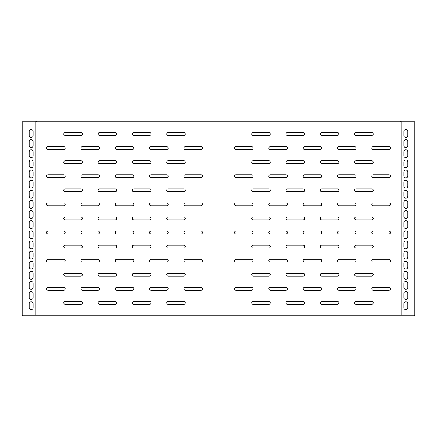 <?xml version="1.0" encoding="UTF-8"?>
<svg xmlns="http://www.w3.org/2000/svg" width="437" height="437" viewBox="0 0 437 437"><rect width="100%" height="100%" fill="white"/><g stroke="black" fill="none" stroke-linecap="round" stroke-linejoin="round"><path stroke-width="0.66" d="M415.15 164.569L415.15 160.63M415.15 178.635L415.15 174.696M415.15 192.701L415.15 188.762M415.15 206.767L415.15 202.828M415.15 220.832L415.15 216.894M415.15 234.904L415.15 230.965M415.15 248.97L415.15 245.031M415.15 263.036L415.15 259.097M185.304 146.706A1.409 1.409 0 0 0 183.895 148.11A1.409 1.409 0 0 0 185.304 149.52L201.058 149.52A1.409 1.409 0 0 0 202.462 148.11A1.409 1.409 0 0 0 201.058 146.706L185.304 146.706M150.978 146.706A1.409 1.409 0 0 0 149.574 148.11A1.409 1.409 0 0 0 150.978 149.52L166.737 149.52A1.409 1.409 0 0 0 168.141 148.11A1.409 1.409 0 0 0 166.737 146.706L150.978 146.706M116.657 146.706A1.409 1.409 0 0 0 115.253 148.11A1.409 1.409 0 0 0 116.657 149.52L132.411 149.52A1.409 1.409 0 0 0 133.82 148.11A1.409 1.409 0 0 0 132.411 146.706L116.657 146.706M82.336 146.706A1.409 1.409 0 0 0 80.927 148.11A1.409 1.409 0 0 0 82.336 149.52L98.09 149.52A1.409 1.409 0 0 0 99.499 148.11A1.409 1.409 0 0 0 98.09 146.706L82.336 146.706M185.304 174.838A1.409 1.409 0 0 0 183.895 176.242A1.409 1.409 0 0 0 185.304 177.651L201.058 177.651A1.409 1.409 0 0 0 202.462 176.242A1.409 1.409 0 0 0 201.058 174.838L185.304 174.838M150.978 174.838A1.409 1.409 0 0 0 149.574 176.242A1.409 1.409 0 0 0 150.978 177.651L166.737 177.651A1.409 1.409 0 0 0 168.141 176.242A1.409 1.409 0 0 0 166.737 174.838L150.978 174.838M116.657 174.838A1.409 1.409 0 0 0 115.253 176.242A1.409 1.409 0 0 0 116.657 177.651L132.411 177.651A1.409 1.409 0 0 0 133.82 176.242A1.409 1.409 0 0 0 132.411 174.838L116.657 174.838M82.336 174.838A1.409 1.409 0 0 0 80.927 176.242A1.409 1.409 0 0 0 82.336 177.651L98.09 177.651A1.409 1.409 0 0 0 99.499 176.242A1.409 1.409 0 0 0 98.09 174.838L82.336 174.838M185.304 202.97A1.409 1.409 0 0 0 183.895 204.379A1.409 1.409 0 0 0 185.304 205.783L201.058 205.783A1.409 1.409 0 0 0 202.462 204.379A1.409 1.409 0 0 0 201.058 202.97L185.304 202.97M150.978 202.97A1.409 1.409 0 0 0 149.574 204.379A1.409 1.409 0 0 0 150.978 205.783L166.737 205.783A1.409 1.409 0 0 0 168.141 204.379A1.409 1.409 0 0 0 166.737 202.97L150.978 202.97M116.657 202.97A1.409 1.409 0 0 0 115.253 204.379A1.409 1.409 0 0 0 116.657 205.783L132.411 205.783A1.409 1.409 0 0 0 133.82 204.379A1.409 1.409 0 0 0 132.411 202.97L116.657 202.97M82.336 202.97A1.409 1.409 0 0 0 80.927 204.379A1.409 1.409 0 0 0 82.336 205.783L98.09 205.783A1.409 1.409 0 0 0 99.499 204.379A1.409 1.409 0 0 0 98.09 202.97L82.336 202.97M185.304 231.102A1.409 1.409 0 0 0 183.895 232.511A1.409 1.409 0 0 0 185.304 233.915L201.058 233.915A1.409 1.409 0 0 0 202.462 232.511A1.409 1.409 0 0 0 201.058 231.102L185.304 231.102M150.978 231.102A1.409 1.409 0 0 0 149.574 232.511A1.409 1.409 0 0 0 150.978 233.915L166.737 233.915A1.409 1.409 0 0 0 168.141 232.511A1.409 1.409 0 0 0 166.737 231.102L150.978 231.102M116.657 231.102A1.409 1.409 0 0 0 115.253 232.511A1.409 1.409 0 0 0 116.657 233.915L132.411 233.915A1.409 1.409 0 0 0 133.82 232.511A1.409 1.409 0 0 0 132.411 231.102L116.657 231.102M82.336 231.102A1.409 1.409 0 0 0 80.927 232.511A1.409 1.409 0 0 0 82.336 233.915L98.09 233.915A1.409 1.409 0 0 0 99.499 232.511A1.409 1.409 0 0 0 98.09 231.102L82.336 231.102M185.304 259.239A1.409 1.409 0 0 0 183.895 260.643A1.409 1.409 0 0 0 185.304 262.053L201.058 262.053A1.409 1.409 0 0 0 202.462 260.643A1.409 1.409 0 0 0 201.058 259.239L185.304 259.239M150.978 259.239A1.409 1.409 0 0 0 149.574 260.643A1.409 1.409 0 0 0 150.978 262.053L166.737 262.053A1.409 1.409 0 0 0 168.141 260.643A1.409 1.409 0 0 0 166.737 259.239L150.978 259.239M116.657 259.239A1.409 1.409 0 0 0 115.253 260.643A1.409 1.409 0 0 0 116.657 262.053L132.411 262.053A1.409 1.409 0 0 0 133.82 260.643A1.409 1.409 0 0 0 132.411 259.239L116.657 259.239M82.336 259.239A1.409 1.409 0 0 0 80.927 260.643A1.409 1.409 0 0 0 82.336 262.053L98.09 262.053A1.409 1.409 0 0 0 99.499 260.643A1.409 1.409 0 0 0 98.09 259.239L82.336 259.239M48.015 146.706A1.409 1.409 0 0 0 46.606 148.11A1.409 1.409 0 0 0 48.015 149.52L63.769 149.52A1.409 1.409 0 0 0 65.173 148.11A1.409 1.409 0 0 0 63.769 146.706L48.015 146.706M48.015 174.838A1.409 1.409 0 0 0 46.606 176.242A1.409 1.409 0 0 0 48.015 177.651L63.769 177.651A1.409 1.409 0 0 0 65.173 176.242A1.409 1.409 0 0 0 63.769 174.838L48.015 174.838M48.015 202.97A1.409 1.409 0 0 0 46.606 204.379A1.409 1.409 0 0 0 48.015 205.783L63.769 205.783A1.409 1.409 0 0 0 65.173 204.379A1.409 1.409 0 0 0 63.769 202.97L48.015 202.97M48.015 231.102A1.409 1.409 0 0 0 46.606 232.511A1.409 1.409 0 0 0 48.015 233.915L63.769 233.915A1.409 1.409 0 0 0 65.173 232.511A1.409 1.409 0 0 0 63.769 231.102L48.015 231.102M48.015 259.239A1.409 1.409 0 0 0 46.606 260.643A1.409 1.409 0 0 0 48.015 262.053L63.769 262.053A1.409 1.409 0 0 0 65.173 260.643A1.409 1.409 0 0 0 63.769 259.239L48.015 259.239M185.304 287.371A1.409 1.409 0 0 0 183.895 288.775A1.409 1.409 0 0 0 185.304 290.184L201.058 290.184A1.409 1.409 0 0 0 202.462 288.775A1.409 1.409 0 0 0 201.058 287.371L185.304 287.371M150.978 287.371A1.409 1.409 0 0 0 149.574 288.775A1.409 1.409 0 0 0 150.978 290.184L166.737 290.184A1.409 1.409 0 0 0 168.141 288.775A1.409 1.409 0 0 0 166.737 287.371L150.978 287.371M116.657 287.371A1.409 1.409 0 0 0 115.253 288.775A1.409 1.409 0 0 0 116.657 290.184L132.411 290.184A1.409 1.409 0 0 0 133.82 288.775A1.409 1.409 0 0 0 132.411 287.371L116.657 287.371M82.336 287.371A1.409 1.409 0 0 0 80.927 288.775A1.409 1.409 0 0 0 82.336 290.184L98.09 290.184A1.409 1.409 0 0 0 99.499 288.775A1.409 1.409 0 0 0 98.09 287.371L82.336 287.371M48.015 287.371A1.409 1.409 0 0 0 46.606 288.775A1.409 1.409 0 0 0 48.015 290.184L63.769 290.184A1.409 1.409 0 0 0 65.173 288.775A1.409 1.409 0 0 0 63.769 287.371L48.015 287.371M166.737 134.044A1.409 1.409 0 0 1 168.141 132.64L183.895 132.64A1.409 1.409 0 0 1 185.304 134.044A1.409 1.409 0 0 1 183.895 135.454L168.141 135.454A1.409 1.409 0 0 1 166.737 134.044M132.411 134.044A1.409 1.409 0 0 1 133.82 132.64L149.574 132.64A1.409 1.409 0 0 1 150.978 134.044A1.409 1.409 0 0 1 149.574 135.454L133.82 135.454A1.409 1.409 0 0 1 132.411 134.044M98.09 134.044A1.409 1.409 0 0 1 99.499 132.64L115.253 132.64A1.409 1.409 0 0 1 116.657 134.044A1.409 1.409 0 0 1 115.253 135.454L99.499 135.454A1.409 1.409 0 0 1 98.09 134.044M166.737 162.176A1.409 1.409 0 0 1 168.141 160.772L183.895 160.772A1.409 1.409 0 0 1 185.304 162.176A1.409 1.409 0 0 1 183.895 163.585L168.141 163.585A1.409 1.409 0 0 1 166.737 162.176M132.411 162.176A1.409 1.409 0 0 1 133.82 160.772L149.574 160.772A1.409 1.409 0 0 1 150.978 162.176A1.409 1.409 0 0 1 149.574 163.585L133.82 163.585A1.409 1.409 0 0 1 132.411 162.176M98.09 162.176A1.409 1.409 0 0 1 99.499 160.772L115.253 160.772A1.409 1.409 0 0 1 116.657 162.176A1.409 1.409 0 0 1 115.253 163.585L99.499 163.585A1.409 1.409 0 0 1 98.09 162.176M166.737 190.308A1.409 1.409 0 0 1 168.141 188.904L183.895 188.904A1.409 1.409 0 0 1 185.304 190.308A1.409 1.409 0 0 1 183.895 191.717L168.141 191.717A1.409 1.409 0 0 1 166.737 190.308M132.411 190.308A1.409 1.409 0 0 1 133.82 188.904L149.574 188.904A1.409 1.409 0 0 1 150.978 190.308A1.409 1.409 0 0 1 149.574 191.717L133.82 191.717A1.409 1.409 0 0 1 132.411 190.308M98.09 190.308A1.409 1.409 0 0 1 99.499 188.904L115.253 188.904A1.409 1.409 0 0 1 116.657 190.308A1.409 1.409 0 0 1 115.253 191.717L99.499 191.717A1.409 1.409 0 0 1 98.09 190.308M166.737 218.445A1.409 1.409 0 0 1 168.141 217.036L183.895 217.036A1.409 1.409 0 0 1 185.304 218.445A1.409 1.409 0 0 1 183.895 219.849L168.141 219.849A1.409 1.409 0 0 1 166.737 218.445M132.411 218.445A1.409 1.409 0 0 1 133.82 217.036L149.574 217.036A1.409 1.409 0 0 1 150.978 218.445A1.409 1.409 0 0 1 149.574 219.849L133.82 219.849A1.409 1.409 0 0 1 132.411 218.445M98.09 218.445A1.409 1.409 0 0 1 99.499 217.036L115.253 217.036A1.409 1.409 0 0 1 116.657 218.445A1.409 1.409 0 0 1 115.253 219.849L99.499 219.849A1.409 1.409 0 0 1 98.09 218.445M166.737 246.577A1.409 1.409 0 0 1 168.141 245.168L183.895 245.168A1.409 1.409 0 0 1 185.304 246.577A1.409 1.409 0 0 1 183.895 247.981L168.141 247.981A1.409 1.409 0 0 1 166.737 246.577M132.411 246.577A1.409 1.409 0 0 1 133.82 245.168L149.574 245.168A1.409 1.409 0 0 1 150.978 246.577A1.409 1.409 0 0 1 149.574 247.981L133.82 247.981A1.409 1.409 0 0 1 132.411 246.577M98.09 246.577A1.409 1.409 0 0 1 99.499 245.168L115.253 245.168A1.409 1.409 0 0 1 116.657 246.577A1.409 1.409 0 0 1 115.253 247.981L99.499 247.981A1.409 1.409 0 0 1 98.09 246.577M166.737 274.709A1.409 1.409 0 0 1 168.141 273.305L183.895 273.305A1.409 1.409 0 0 1 185.304 274.709A1.409 1.409 0 0 1 183.895 276.118L168.141 276.118A1.409 1.409 0 0 1 166.737 274.709M132.411 274.709A1.409 1.409 0 0 1 133.82 273.305L149.574 273.305A1.409 1.409 0 0 1 150.978 274.709A1.409 1.409 0 0 1 149.574 276.118L133.82 276.118A1.409 1.409 0 0 1 132.411 274.709M98.09 274.709A1.409 1.409 0 0 1 99.499 273.305L115.253 273.305A1.409 1.409 0 0 1 116.657 274.709A1.409 1.409 0 0 1 115.253 276.118L99.499 276.118A1.409 1.409 0 0 1 98.09 274.709M63.769 134.044A1.409 1.409 0 0 1 65.173 132.64L80.927 132.64A1.409 1.409 0 0 1 82.336 134.044A1.409 1.409 0 0 1 80.927 135.454L65.173 135.454A1.409 1.409 0 0 1 63.769 134.044M63.769 162.176A1.409 1.409 0 0 1 65.173 160.772L80.927 160.772A1.409 1.409 0 0 1 82.336 162.176A1.409 1.409 0 0 1 80.927 163.585L65.173 163.585A1.409 1.409 0 0 1 63.769 162.176M63.769 190.308A1.409 1.409 0 0 1 65.173 188.904L80.927 188.904A1.409 1.409 0 0 1 82.336 190.308A1.409 1.409 0 0 1 80.927 191.717L65.173 191.717A1.409 1.409 0 0 1 63.769 190.308M63.769 218.445A1.409 1.409 0 0 1 65.173 217.036L80.927 217.036A1.409 1.409 0 0 1 82.336 218.445A1.409 1.409 0 0 1 80.927 219.849L65.173 219.849A1.409 1.409 0 0 1 63.769 218.445M63.769 246.577A1.409 1.409 0 0 1 65.173 245.168L80.927 245.168A1.409 1.409 0 0 1 82.336 246.577A1.409 1.409 0 0 1 80.927 247.981L65.173 247.981A1.409 1.409 0 0 1 63.769 246.577M63.769 274.709A1.409 1.409 0 0 1 65.173 273.305L80.927 273.305A1.409 1.409 0 0 1 82.336 274.709A1.409 1.409 0 0 1 80.927 276.118L65.173 276.118A1.409 1.409 0 0 1 63.769 274.709M166.737 302.841A1.409 1.409 0 0 1 168.141 301.437L183.895 301.437A1.409 1.409 0 0 1 185.304 302.841A1.409 1.409 0 0 1 183.895 304.25L168.141 304.25A1.409 1.409 0 0 1 166.737 302.841M132.411 302.841A1.409 1.409 0 0 1 133.82 301.437L149.574 301.437A1.409 1.409 0 0 1 150.978 302.841A1.409 1.409 0 0 1 149.574 304.25L133.82 304.25A1.409 1.409 0 0 1 132.411 302.841M98.09 302.841A1.409 1.409 0 0 1 99.499 301.437L115.253 301.437A1.409 1.409 0 0 1 116.657 302.841A1.409 1.409 0 0 1 115.253 304.25L99.499 304.25A1.409 1.409 0 0 1 98.09 302.841M63.769 302.841A1.409 1.409 0 0 1 65.173 301.437L80.927 301.437A1.409 1.409 0 0 1 82.336 302.841A1.409 1.409 0 0 1 80.927 304.25L65.173 304.25A1.409 1.409 0 0 1 63.769 302.841M234.538 148.11A1.409 1.409 0 0 1 235.942 146.706L251.696 146.706A1.409 1.409 0 0 1 253.105 148.11A1.409 1.409 0 0 1 251.696 149.52L235.942 149.52A1.409 1.409 0 0 1 234.538 148.11M268.859 148.11A1.409 1.409 0 0 1 270.263 146.706L286.022 146.706A1.409 1.409 0 0 1 287.426 148.11A1.409 1.409 0 0 1 286.022 149.52L270.263 149.52A1.409 1.409 0 0 1 268.859 148.11M303.18 148.11A1.409 1.409 0 0 1 304.589 146.706L320.343 146.706A1.409 1.409 0 0 1 321.747 148.11A1.409 1.409 0 0 1 320.343 149.52L304.589 149.52A1.409 1.409 0 0 1 303.18 148.11M337.501 148.11A1.409 1.409 0 0 1 338.91 146.706L354.664 146.706A1.409 1.409 0 0 1 356.073 148.11A1.409 1.409 0 0 1 354.664 149.52L338.91 149.52A1.409 1.409 0 0 1 337.501 148.11M234.538 176.242A1.409 1.409 0 0 1 235.942 174.838L251.696 174.838A1.409 1.409 0 0 1 253.105 176.242A1.409 1.409 0 0 1 251.696 177.651L235.942 177.651A1.409 1.409 0 0 1 234.538 176.242M268.859 176.242A1.409 1.409 0 0 1 270.263 174.838L286.022 174.838A1.409 1.409 0 0 1 287.426 176.242A1.409 1.409 0 0 1 286.022 177.651L270.263 177.651A1.409 1.409 0 0 1 268.859 176.242M303.18 176.242A1.409 1.409 0 0 1 304.589 174.838L320.343 174.838A1.409 1.409 0 0 1 321.747 176.242A1.409 1.409 0 0 1 320.343 177.651L304.589 177.651A1.409 1.409 0 0 1 303.18 176.242M337.501 176.242A1.409 1.409 0 0 1 338.91 174.838L354.664 174.838A1.409 1.409 0 0 1 356.073 176.242A1.409 1.409 0 0 1 354.664 177.651L338.91 177.651A1.409 1.409 0 0 1 337.501 176.242M234.538 204.379A1.409 1.409 0 0 1 235.942 202.97L251.696 202.97A1.409 1.409 0 0 1 253.105 204.379A1.409 1.409 0 0 1 251.696 205.783L235.942 205.783A1.409 1.409 0 0 1 234.538 204.379M268.859 204.379A1.409 1.409 0 0 1 270.263 202.97L286.022 202.97A1.409 1.409 0 0 1 287.426 204.379A1.409 1.409 0 0 1 286.022 205.783L270.263 205.783A1.409 1.409 0 0 1 268.859 204.379M303.18 204.379A1.409 1.409 0 0 1 304.589 202.97L320.343 202.97A1.409 1.409 0 0 1 321.747 204.379A1.409 1.409 0 0 1 320.343 205.783L304.589 205.783A1.409 1.409 0 0 1 303.18 204.379M337.501 204.379A1.409 1.409 0 0 1 338.91 202.97L354.664 202.97A1.409 1.409 0 0 1 356.073 204.379A1.409 1.409 0 0 1 354.664 205.783L338.91 205.783A1.409 1.409 0 0 1 337.501 204.379M234.538 232.511A1.409 1.409 0 0 1 235.942 231.102L251.696 231.102A1.409 1.409 0 0 1 253.105 232.511A1.409 1.409 0 0 1 251.696 233.915L235.942 233.915A1.409 1.409 0 0 1 234.538 232.511M268.859 232.511A1.409 1.409 0 0 1 270.263 231.102L286.022 231.102A1.409 1.409 0 0 1 287.426 232.511A1.409 1.409 0 0 1 286.022 233.915L270.263 233.915A1.409 1.409 0 0 1 268.859 232.511M303.18 232.511A1.409 1.409 0 0 1 304.589 231.102L320.343 231.102A1.409 1.409 0 0 1 321.747 232.511A1.409 1.409 0 0 1 320.343 233.915L304.589 233.915A1.409 1.409 0 0 1 303.18 232.511M337.501 232.511A1.409 1.409 0 0 1 338.91 231.102L354.664 231.102A1.409 1.409 0 0 1 356.073 232.511A1.409 1.409 0 0 1 354.664 233.915L338.91 233.915A1.409 1.409 0 0 1 337.501 232.511M234.538 260.643A1.409 1.409 0 0 1 235.942 259.239L251.696 259.239A1.409 1.409 0 0 1 253.105 260.643A1.409 1.409 0 0 1 251.696 262.053L235.942 262.053A1.409 1.409 0 0 1 234.538 260.643M268.859 260.643A1.409 1.409 0 0 1 270.263 259.239L286.022 259.239A1.409 1.409 0 0 1 287.426 260.643A1.409 1.409 0 0 1 286.022 262.053L270.263 262.053A1.409 1.409 0 0 1 268.859 260.643M303.18 260.643A1.409 1.409 0 0 1 304.589 259.239L320.343 259.239A1.409 1.409 0 0 1 321.747 260.643A1.409 1.409 0 0 1 320.343 262.053L304.589 262.053A1.409 1.409 0 0 1 303.18 260.643M337.501 260.643A1.409 1.409 0 0 1 338.91 259.239L354.664 259.239A1.409 1.409 0 0 1 356.073 260.643A1.409 1.409 0 0 1 354.664 262.053L338.91 262.053A1.409 1.409 0 0 1 337.501 260.643M371.827 148.11A1.409 1.409 0 0 1 373.231 146.706L388.985 146.706A1.409 1.409 0 0 1 390.394 148.11A1.409 1.409 0 0 1 388.985 149.52L373.231 149.52A1.409 1.409 0 0 1 371.827 148.11M371.827 176.242A1.409 1.409 0 0 1 373.231 174.838L388.985 174.838A1.409 1.409 0 0 1 390.394 176.242A1.409 1.409 0 0 1 388.985 177.651L373.231 177.651A1.409 1.409 0 0 1 371.827 176.242M371.827 204.379A1.409 1.409 0 0 1 373.231 202.97L388.985 202.97A1.409 1.409 0 0 1 390.394 204.379A1.409 1.409 0 0 1 388.985 205.783L373.231 205.783A1.409 1.409 0 0 1 371.827 204.379M371.827 232.511A1.409 1.409 0 0 1 373.231 231.102L388.985 231.102A1.409 1.409 0 0 1 390.394 232.511A1.409 1.409 0 0 1 388.985 233.915L373.231 233.915A1.409 1.409 0 0 1 371.827 232.511M371.827 260.643A1.409 1.409 0 0 1 373.231 259.239L388.985 259.239A1.409 1.409 0 0 1 390.394 260.643A1.409 1.409 0 0 1 388.985 262.053L373.231 262.053A1.409 1.409 0 0 1 371.827 260.643M234.538 288.775A1.409 1.409 0 0 1 235.942 287.371L251.696 287.371A1.409 1.409 0 0 1 253.105 288.775A1.409 1.409 0 0 1 251.696 290.184L235.942 290.184A1.409 1.409 0 0 1 234.538 288.775M268.859 288.775A1.409 1.409 0 0 1 270.263 287.371L286.022 287.371A1.409 1.409 0 0 1 287.426 288.775A1.409 1.409 0 0 1 286.022 290.184L270.263 290.184A1.409 1.409 0 0 1 268.859 288.775M303.18 288.775A1.409 1.409 0 0 1 304.589 287.371L320.343 287.371A1.409 1.409 0 0 1 321.747 288.775A1.409 1.409 0 0 1 320.343 290.184L304.589 290.184A1.409 1.409 0 0 1 303.18 288.775M337.501 288.775A1.409 1.409 0 0 1 338.91 287.371L354.664 287.371A1.409 1.409 0 0 1 356.073 288.775A1.409 1.409 0 0 1 354.664 290.184L338.91 290.184A1.409 1.409 0 0 1 337.501 288.775M371.827 288.775A1.409 1.409 0 0 1 373.231 287.371L388.985 287.371A1.409 1.409 0 0 1 390.394 288.775A1.409 1.409 0 0 1 388.985 290.184L373.231 290.184A1.409 1.409 0 0 1 371.827 288.775M287.426 132.64A1.409 1.409 0 0 0 286.022 134.044A1.409 1.409 0 0 0 287.426 135.454L303.18 135.454A1.409 1.409 0 0 0 304.589 134.044A1.409 1.409 0 0 0 303.18 132.64L287.426 132.64M287.426 160.772A1.409 1.409 0 0 0 286.022 162.176A1.409 1.409 0 0 0 287.426 163.585L303.18 163.585A1.409 1.409 0 0 0 304.589 162.176A1.409 1.409 0 0 0 303.18 160.772L287.426 160.772M287.426 188.904A1.409 1.409 0 0 0 286.022 190.308A1.409 1.409 0 0 0 287.426 191.717L303.18 191.717A1.409 1.409 0 0 0 304.589 190.308A1.409 1.409 0 0 0 303.18 188.904L287.426 188.904M287.426 217.036A1.409 1.409 0 0 0 286.022 218.445A1.409 1.409 0 0 0 287.426 219.849L303.18 219.849A1.409 1.409 0 0 0 304.589 218.445A1.409 1.409 0 0 0 303.18 217.036L287.426 217.036M287.426 245.168A1.409 1.409 0 0 0 286.022 246.577A1.409 1.409 0 0 0 287.426 247.981L303.18 247.981A1.409 1.409 0 0 0 304.589 246.577A1.409 1.409 0 0 0 303.18 245.168L287.426 245.168M287.426 273.305A1.409 1.409 0 0 0 286.022 274.709A1.409 1.409 0 0 0 287.426 276.118L303.18 276.118A1.409 1.409 0 0 0 304.589 274.709A1.409 1.409 0 0 0 303.18 273.305L287.426 273.305M321.747 132.64A1.409 1.409 0 0 0 320.343 134.044A1.409 1.409 0 0 0 321.747 135.454L337.501 135.454A1.409 1.409 0 0 0 338.91 134.044A1.409 1.409 0 0 0 337.501 132.64L321.747 132.64M321.747 160.772A1.409 1.409 0 0 0 320.343 162.176A1.409 1.409 0 0 0 321.747 163.585L337.501 163.585A1.409 1.409 0 0 0 338.91 162.176A1.409 1.409 0 0 0 337.501 160.772L321.747 160.772M321.747 188.904A1.409 1.409 0 0 0 320.343 190.308A1.409 1.409 0 0 0 321.747 191.717L337.501 191.717A1.409 1.409 0 0 0 338.91 190.308A1.409 1.409 0 0 0 337.501 188.904L321.747 188.904M321.747 217.036A1.409 1.409 0 0 0 320.343 218.445A1.409 1.409 0 0 0 321.747 219.849L337.501 219.849A1.409 1.409 0 0 0 338.91 218.445A1.409 1.409 0 0 0 337.501 217.036L321.747 217.036M321.747 245.168A1.409 1.409 0 0 0 320.343 246.577A1.409 1.409 0 0 0 321.747 247.981L337.501 247.981A1.409 1.409 0 0 0 338.91 246.577A1.409 1.409 0 0 0 337.501 245.168L321.747 245.168M321.747 273.305A1.409 1.409 0 0 0 320.343 274.709A1.409 1.409 0 0 0 321.747 276.118L337.501 276.118A1.409 1.409 0 0 0 338.91 274.709A1.409 1.409 0 0 0 337.501 273.305L321.747 273.305M356.073 132.64A1.409 1.409 0 0 0 354.664 134.044A1.409 1.409 0 0 0 356.073 135.454L371.827 135.454A1.409 1.409 0 0 0 373.231 134.044A1.409 1.409 0 0 0 371.827 132.64L356.073 132.64M356.073 160.772A1.409 1.409 0 0 0 354.664 162.176A1.409 1.409 0 0 0 356.073 163.585L371.827 163.585A1.409 1.409 0 0 0 373.231 162.176A1.409 1.409 0 0 0 371.827 160.772L356.073 160.772M356.073 188.904A1.409 1.409 0 0 0 354.664 190.308A1.409 1.409 0 0 0 356.073 191.717L371.827 191.717A1.409 1.409 0 0 0 373.231 190.308A1.409 1.409 0 0 0 371.827 188.904L356.073 188.904M356.073 217.036A1.409 1.409 0 0 0 354.664 218.445A1.409 1.409 0 0 0 356.073 219.849L371.827 219.849A1.409 1.409 0 0 0 373.231 218.445A1.409 1.409 0 0 0 371.827 217.036L356.073 217.036M356.073 245.168A1.409 1.409 0 0 0 354.664 246.577A1.409 1.409 0 0 0 356.073 247.981L371.827 247.981A1.409 1.409 0 0 0 373.231 246.577A1.409 1.409 0 0 0 371.827 245.168L356.073 245.168M356.073 273.305A1.409 1.409 0 0 0 354.664 274.709A1.409 1.409 0 0 0 356.073 276.118L371.827 276.118A1.409 1.409 0 0 0 373.231 274.709A1.409 1.409 0 0 0 371.827 273.305L356.073 273.305M253.105 132.64A1.409 1.409 0 0 0 251.696 134.044A1.409 1.409 0 0 0 253.105 135.454L268.859 135.454A1.409 1.409 0 0 0 270.263 134.044A1.409 1.409 0 0 0 268.859 132.64L253.105 132.64M253.105 160.772A1.409 1.409 0 0 0 251.696 162.176A1.409 1.409 0 0 0 253.105 163.585L268.859 163.585A1.409 1.409 0 0 0 270.263 162.176A1.409 1.409 0 0 0 268.859 160.772L253.105 160.772M253.105 188.904A1.409 1.409 0 0 0 251.696 190.308A1.409 1.409 0 0 0 253.105 191.717L268.859 191.717A1.409 1.409 0 0 0 270.263 190.308A1.409 1.409 0 0 0 268.859 188.904L253.105 188.904M253.105 217.036A1.409 1.409 0 0 0 251.696 218.445A1.409 1.409 0 0 0 253.105 219.849L268.859 219.849A1.409 1.409 0 0 0 270.263 218.445A1.409 1.409 0 0 0 268.859 217.036L253.105 217.036M253.105 245.168A1.409 1.409 0 0 0 251.696 246.577A1.409 1.409 0 0 0 253.105 247.981L268.859 247.981A1.409 1.409 0 0 0 270.263 246.577A1.409 1.409 0 0 0 268.859 245.168L253.105 245.168M253.105 273.305A1.409 1.409 0 0 0 251.696 274.709A1.409 1.409 0 0 0 253.105 276.118L268.859 276.118A1.409 1.409 0 0 0 270.263 274.709A1.409 1.409 0 0 0 268.859 273.305L253.105 273.305M253.105 301.437A1.409 1.409 0 0 0 251.696 302.841A1.409 1.409 0 0 0 253.105 304.25L268.859 304.25A1.409 1.409 0 0 0 270.263 302.841A1.409 1.409 0 0 0 268.859 301.437L253.105 301.437M287.426 301.437A1.409 1.409 0 0 0 286.022 302.841A1.409 1.409 0 0 0 287.426 304.25L303.18 304.25A1.409 1.409 0 0 0 304.589 302.841A1.409 1.409 0 0 0 303.18 301.437L287.426 301.437M321.747 301.437A1.409 1.409 0 0 0 320.343 302.841A1.409 1.409 0 0 0 321.747 304.25L337.501 304.25A1.409 1.409 0 0 0 338.91 302.841A1.409 1.409 0 0 0 337.501 301.437L321.747 301.437M356.073 301.437A1.409 1.409 0 0 0 354.664 302.841A1.409 1.409 0 0 0 356.073 304.25L371.827 304.25A1.409 1.409 0 0 0 373.231 302.841A1.409 1.409 0 0 0 371.827 301.437L356.073 301.437M415.15 284.979L415.15 288.917M21.85 277.102L21.85 299.891M415.15 299.891L415.15 303.83M407.836 293.56A1.972 1.972 0 0 0 405.864 291.588A1.972 1.972 0 0 0 403.897 293.56A1.972 1.972 0 0 1 405.864 291.588A1.972 1.972 0 0 1 407.836 293.56L407.836 297.499A1.972 1.972 0 0 1 405.864 299.465A1.972 1.972 0 0 1 403.897 297.499A1.972 1.972 0 0 0 405.864 299.465A1.972 1.972 0 0 0 407.836 297.499M33.103 293.56A1.972 1.972 0 0 0 31.136 291.588A1.972 1.972 0 0 0 29.164 293.56A1.972 1.972 0 0 1 31.136 291.588A1.972 1.972 0 0 1 33.103 293.56L33.103 297.499A1.972 1.972 0 0 1 31.136 299.465A1.972 1.972 0 0 1 29.164 297.499A1.972 1.972 0 0 0 31.136 299.465A1.972 1.972 0 0 0 33.103 297.499M33.103 303.688A1.972 1.972 0 0 0 31.136 301.716A1.972 1.972 0 0 0 29.164 303.688A1.972 1.972 0 0 1 31.136 301.716A1.972 1.972 0 0 1 33.103 303.688L33.103 307.626A1.972 1.972 0 0 1 31.136 309.593A1.972 1.972 0 0 1 29.164 307.626A1.972 1.972 0 0 0 31.136 309.593A1.972 1.972 0 0 0 33.103 307.626M407.836 303.688A1.972 1.972 0 0 0 405.864 301.716A1.972 1.972 0 0 0 403.897 303.688A1.972 1.972 0 0 1 405.864 301.716A1.972 1.972 0 0 1 407.836 303.688L407.836 307.626A1.972 1.972 0 0 1 405.864 309.593A1.972 1.972 0 0 1 403.897 307.626A1.972 1.972 0 0 0 405.864 309.593A1.972 1.972 0 0 0 407.836 307.626M415.15 146.619L415.15 121.863L21.85 121.863L21.85 160.63M33.103 283.433A1.972 1.972 0 0 0 31.136 281.461A1.972 1.972 0 0 0 29.164 283.433A1.972 1.972 0 0 1 31.136 281.461A1.972 1.972 0 0 1 33.103 283.433L33.103 287.371A1.972 1.972 0 0 1 31.136 289.338A1.972 1.972 0 0 1 29.164 287.371A1.972 1.972 0 0 0 31.136 289.338A1.972 1.972 0 0 0 33.103 287.371M33.103 273.305A1.972 1.972 0 0 0 31.136 271.333A1.972 1.972 0 0 0 29.164 273.305A1.972 1.972 0 0 1 31.136 271.333A1.972 1.972 0 0 1 33.103 273.305L33.103 277.244A1.972 1.972 0 0 1 31.136 279.21A1.972 1.972 0 0 1 29.164 277.244A1.972 1.972 0 0 0 31.136 279.21A1.972 1.972 0 0 0 33.103 277.244M33.103 263.178A1.972 1.972 0 0 0 31.136 261.206A1.972 1.972 0 0 0 29.164 263.178A1.972 1.972 0 0 1 31.136 261.206A1.972 1.972 0 0 1 33.103 263.178L33.103 267.116A1.972 1.972 0 0 1 31.136 269.083A1.972 1.972 0 0 1 29.164 267.116A1.972 1.972 0 0 0 31.136 269.083A1.972 1.972 0 0 0 33.103 267.116M33.103 253.045A1.972 1.972 0 0 0 31.136 251.078A1.972 1.972 0 0 0 29.164 253.045A1.972 1.972 0 0 1 31.136 251.078A1.972 1.972 0 0 1 33.103 253.045L33.103 256.983A1.972 1.972 0 0 1 31.136 258.955A1.972 1.972 0 0 1 29.164 256.983A1.972 1.972 0 0 0 31.136 258.955A1.972 1.972 0 0 0 33.103 256.983M33.103 242.917A1.972 1.972 0 0 0 31.136 240.951A1.972 1.972 0 0 0 29.164 242.917A1.972 1.972 0 0 1 31.136 240.951A1.972 1.972 0 0 1 33.103 242.917L33.103 246.856A1.972 1.972 0 0 1 31.136 248.828A1.972 1.972 0 0 1 29.164 246.856A1.972 1.972 0 0 0 31.136 248.828A1.972 1.972 0 0 0 33.103 246.856M33.103 232.79A1.972 1.972 0 0 0 31.136 230.823A1.972 1.972 0 0 0 29.164 232.79A1.972 1.972 0 0 1 31.136 230.823A1.972 1.972 0 0 1 33.103 232.79L33.103 236.728A1.972 1.972 0 0 1 31.136 238.7A1.972 1.972 0 0 1 29.164 236.728A1.972 1.972 0 0 0 31.136 238.7A1.972 1.972 0 0 0 33.103 236.728M33.103 222.662A1.972 1.972 0 0 0 31.136 220.696A1.972 1.972 0 0 0 29.164 222.662A1.972 1.972 0 0 1 31.136 220.696A1.972 1.972 0 0 1 33.103 222.662L33.103 226.601A1.972 1.972 0 0 1 31.136 228.573A1.972 1.972 0 0 1 29.164 226.601A1.972 1.972 0 0 0 31.136 228.573A1.972 1.972 0 0 0 33.103 226.601M33.103 212.535A1.972 1.972 0 0 0 31.136 210.568A1.972 1.972 0 0 0 29.164 212.535A1.972 1.972 0 0 1 31.136 210.568A1.972 1.972 0 0 1 33.103 212.535L33.103 216.473A1.972 1.972 0 0 1 31.136 218.445A1.972 1.972 0 0 1 29.164 216.473A1.972 1.972 0 0 0 31.136 218.445A1.972 1.972 0 0 0 33.103 216.473M33.103 202.407A1.972 1.972 0 0 0 31.136 200.441A1.972 1.972 0 0 0 29.164 202.407A1.972 1.972 0 0 1 31.136 200.441A1.972 1.972 0 0 1 33.103 202.407L33.103 206.346A1.972 1.972 0 0 1 31.136 208.318A1.972 1.972 0 0 1 29.164 206.346A1.972 1.972 0 0 0 31.136 208.318A1.972 1.972 0 0 0 33.103 206.346M33.103 192.28A1.972 1.972 0 0 0 31.136 190.308A1.972 1.972 0 0 0 29.164 192.28A1.972 1.972 0 0 1 31.136 190.308A1.972 1.972 0 0 1 33.103 192.28L33.103 196.218A1.972 1.972 0 0 1 31.136 198.19A1.972 1.972 0 0 1 29.164 196.218A1.972 1.972 0 0 0 31.136 198.19A1.972 1.972 0 0 0 33.103 196.218M33.103 182.153A1.972 1.972 0 0 0 31.136 180.181A1.972 1.972 0 0 0 29.164 182.153A1.972 1.972 0 0 1 31.136 180.181A1.972 1.972 0 0 1 33.103 182.153L33.103 186.091A1.972 1.972 0 0 1 31.136 188.057A1.972 1.972 0 0 1 29.164 186.091A1.972 1.972 0 0 0 31.136 188.057A1.972 1.972 0 0 0 33.103 186.091M33.103 172.025A1.972 1.972 0 0 0 31.136 170.053A1.972 1.972 0 0 0 29.164 172.025A1.972 1.972 0 0 1 31.136 170.053A1.972 1.972 0 0 1 33.103 172.025L33.103 175.964A1.972 1.972 0 0 1 31.136 177.93A1.972 1.972 0 0 1 29.164 175.964A1.972 1.972 0 0 0 31.136 177.93A1.972 1.972 0 0 0 33.103 175.964M33.103 161.898A1.972 1.972 0 0 0 31.136 159.926A1.972 1.972 0 0 0 29.164 161.898A1.972 1.972 0 0 1 31.136 159.926A1.972 1.972 0 0 1 33.103 161.898L33.103 165.836A1.972 1.972 0 0 1 31.136 167.803A1.972 1.972 0 0 1 29.164 165.836A1.972 1.972 0 0 0 31.136 167.803A1.972 1.972 0 0 0 33.103 165.836M33.103 151.77A1.972 1.972 0 0 0 31.136 149.798A1.972 1.972 0 0 0 29.164 151.77A1.972 1.972 0 0 1 31.136 149.798A1.972 1.972 0 0 1 33.103 151.77L33.103 155.709A1.972 1.972 0 0 1 31.136 157.675A1.972 1.972 0 0 1 29.164 155.709A1.972 1.972 0 0 0 31.136 157.675A1.972 1.972 0 0 0 33.103 155.709M33.103 141.643A1.972 1.972 0 0 0 31.136 139.671A1.972 1.972 0 0 0 29.164 141.643A1.972 1.972 0 0 1 31.136 139.671A1.972 1.972 0 0 1 33.103 141.643L33.103 145.581A1.972 1.972 0 0 1 31.136 147.548A1.972 1.972 0 0 1 29.164 145.581A1.972 1.972 0 0 0 31.136 147.548A1.972 1.972 0 0 0 33.103 145.581M33.103 131.515A1.972 1.972 0 0 0 31.136 129.543A1.972 1.972 0 0 0 29.164 131.515A1.972 1.972 0 0 1 31.136 129.543A1.972 1.972 0 0 1 33.103 131.515L33.103 135.454A1.972 1.972 0 0 1 31.136 137.42A1.972 1.972 0 0 1 29.164 135.454A1.972 1.972 0 0 0 31.136 137.42A1.972 1.972 0 0 0 33.103 135.454M407.836 283.433A1.972 1.972 0 0 0 405.864 281.461A1.972 1.972 0 0 0 403.897 283.433A1.972 1.972 0 0 1 405.864 281.461A1.972 1.972 0 0 1 407.836 283.433L407.836 287.371A1.972 1.972 0 0 1 405.864 289.338A1.972 1.972 0 0 1 403.897 287.371A1.972 1.972 0 0 0 405.864 289.338A1.972 1.972 0 0 0 407.836 287.371M407.836 273.305A1.972 1.972 0 0 0 405.864 271.333A1.972 1.972 0 0 0 403.897 273.305A1.972 1.972 0 0 1 405.864 271.333A1.972 1.972 0 0 1 407.836 273.305L407.836 277.244A1.972 1.972 0 0 1 405.864 279.21A1.972 1.972 0 0 1 403.897 277.244A1.972 1.972 0 0 0 405.864 279.21A1.972 1.972 0 0 0 407.836 277.244M407.836 263.178A1.972 1.972 0 0 0 405.864 261.206A1.972 1.972 0 0 0 403.897 263.178A1.972 1.972 0 0 1 405.864 261.206A1.972 1.972 0 0 1 407.836 263.178L407.836 267.116A1.972 1.972 0 0 1 405.864 269.083A1.972 1.972 0 0 1 403.897 267.116A1.972 1.972 0 0 0 405.864 269.083A1.972 1.972 0 0 0 407.836 267.116M407.836 253.045A1.972 1.972 0 0 0 405.864 251.078A1.972 1.972 0 0 0 403.897 253.045A1.972 1.972 0 0 1 405.864 251.078A1.972 1.972 0 0 1 407.836 253.045L407.836 256.983A1.972 1.972 0 0 1 405.864 258.955A1.972 1.972 0 0 1 403.897 256.983A1.972 1.972 0 0 0 405.864 258.955A1.972 1.972 0 0 0 407.836 256.983M407.836 242.917A1.972 1.972 0 0 0 405.864 240.951A1.972 1.972 0 0 0 403.897 242.917A1.972 1.972 0 0 1 405.864 240.951A1.972 1.972 0 0 1 407.836 242.917L407.836 246.856A1.972 1.972 0 0 1 405.864 248.828A1.972 1.972 0 0 1 403.897 246.856A1.972 1.972 0 0 0 405.864 248.828A1.972 1.972 0 0 0 407.836 246.856M407.836 232.79A1.972 1.972 0 0 0 405.864 230.823A1.972 1.972 0 0 0 403.897 232.79A1.972 1.972 0 0 1 405.864 230.823A1.972 1.972 0 0 1 407.836 232.79L407.836 236.728A1.972 1.972 0 0 1 405.864 238.7A1.972 1.972 0 0 1 403.897 236.728A1.972 1.972 0 0 0 405.864 238.7A1.972 1.972 0 0 0 407.836 236.728M407.836 222.662A1.972 1.972 0 0 0 405.864 220.696A1.972 1.972 0 0 0 403.897 222.662A1.972 1.972 0 0 1 405.864 220.696A1.972 1.972 0 0 1 407.836 222.662L407.836 226.601A1.972 1.972 0 0 1 405.864 228.573A1.972 1.972 0 0 1 403.897 226.601A1.972 1.972 0 0 0 405.864 228.573A1.972 1.972 0 0 0 407.836 226.601M407.836 212.535A1.972 1.972 0 0 0 405.864 210.568A1.972 1.972 0 0 0 403.897 212.535A1.972 1.972 0 0 1 405.864 210.568A1.972 1.972 0 0 1 407.836 212.535L407.836 216.473A1.972 1.972 0 0 1 405.864 218.445A1.972 1.972 0 0 1 403.897 216.473A1.972 1.972 0 0 0 405.864 218.445A1.972 1.972 0 0 0 407.836 216.473M407.836 202.407A1.972 1.972 0 0 0 405.864 200.441A1.972 1.972 0 0 0 403.897 202.407A1.972 1.972 0 0 1 405.864 200.441A1.972 1.972 0 0 1 407.836 202.407L407.836 206.346A1.972 1.972 0 0 1 405.864 208.318A1.972 1.972 0 0 1 403.897 206.346A1.972 1.972 0 0 0 405.864 208.318A1.972 1.972 0 0 0 407.836 206.346M407.836 192.28A1.972 1.972 0 0 0 405.864 190.308A1.972 1.972 0 0 0 403.897 192.28A1.972 1.972 0 0 1 405.864 190.308A1.972 1.972 0 0 1 407.836 192.28L407.836 196.218A1.972 1.972 0 0 1 405.864 198.19A1.972 1.972 0 0 1 403.897 196.218A1.972 1.972 0 0 0 405.864 198.19A1.972 1.972 0 0 0 407.836 196.218M407.836 182.153A1.972 1.972 0 0 0 405.864 180.181A1.972 1.972 0 0 0 403.897 182.153A1.972 1.972 0 0 1 405.864 180.181A1.972 1.972 0 0 1 407.836 182.153L407.836 186.091A1.972 1.972 0 0 1 405.864 188.057A1.972 1.972 0 0 1 403.897 186.091A1.972 1.972 0 0 0 405.864 188.057A1.972 1.972 0 0 0 407.836 186.091M407.836 172.025A1.972 1.972 0 0 0 405.864 170.053A1.972 1.972 0 0 0 403.897 172.025A1.972 1.972 0 0 1 405.864 170.053A1.972 1.972 0 0 1 407.836 172.025L407.836 175.964A1.972 1.972 0 0 1 405.864 177.93A1.972 1.972 0 0 1 403.897 175.964A1.972 1.972 0 0 0 405.864 177.93A1.972 1.972 0 0 0 407.836 175.964M407.836 161.898A1.972 1.972 0 0 0 405.864 159.926A1.972 1.972 0 0 0 403.897 161.898A1.972 1.972 0 0 1 405.864 159.926A1.972 1.972 0 0 1 407.836 161.898L407.836 165.836A1.972 1.972 0 0 1 405.864 167.803A1.972 1.972 0 0 1 403.897 165.836A1.972 1.972 0 0 0 405.864 167.803A1.972 1.972 0 0 0 407.836 165.836M407.836 151.77A1.972 1.972 0 0 0 405.864 149.798A1.972 1.972 0 0 0 403.897 151.77A1.972 1.972 0 0 1 405.864 149.798A1.972 1.972 0 0 1 407.836 151.77L407.836 155.709A1.972 1.972 0 0 1 405.864 157.675A1.972 1.972 0 0 1 403.897 155.709A1.972 1.972 0 0 0 405.864 157.675A1.972 1.972 0 0 0 407.836 155.709M407.836 141.643A1.972 1.972 0 0 0 405.864 139.671A1.972 1.972 0 0 0 403.897 141.643A1.972 1.972 0 0 1 405.864 139.671A1.972 1.972 0 0 1 407.836 141.643L407.836 145.581A1.972 1.972 0 0 1 405.864 147.548A1.972 1.972 0 0 1 403.897 145.581A1.972 1.972 0 0 0 405.864 147.548A1.972 1.972 0 0 0 407.836 145.581M407.836 131.515A1.972 1.972 0 0 0 405.864 129.543A1.972 1.972 0 0 0 403.897 131.515A1.972 1.972 0 0 1 405.864 129.543A1.972 1.972 0 0 1 407.836 131.515L407.836 135.454A1.972 1.972 0 0 1 405.864 137.42A1.972 1.972 0 0 1 403.897 135.454A1.972 1.972 0 0 0 405.864 137.42A1.972 1.972 0 0 0 407.836 135.454M415.15 306.08L415.15 121.863A0.901 0.901 0 0 0 414.249 121.022L401.084 121.022L401.084 315.082L21.85 315.082L21.85 303.83M21.85 273.163L21.85 263.036M21.85 259.097L21.85 248.97M21.85 245.031L21.85 234.904M21.85 230.965L21.85 220.832M21.85 216.894L21.85 206.767M21.85 202.828L21.85 192.701M21.85 188.762L21.85 178.635M21.85 174.696L21.85 164.569M21.85 315.082L21.85 121.918M414.303 315.082L414.303 315.978L22.697 315.978L22.697 315.082M400.8 121.022L400.8 121.863L36.2 121.863L36.2 121.022L400.8 121.022M414.303 315.137L22.697 315.137M29.164 297.499L29.164 293.56M29.164 307.626L29.164 303.688M35.916 315.082L35.916 121.022L22.751 121.022A0.901 0.901 0 0 0 21.85 121.863M29.164 287.371L29.164 283.433M29.164 277.244L29.164 273.305M29.164 267.116L29.164 263.178M29.164 256.983L29.164 253.045M29.164 246.856L29.164 242.917M29.164 236.728L29.164 232.79M29.164 226.601L29.164 222.662M29.164 216.473L29.164 212.535M29.164 206.346L29.164 202.407M29.164 196.218L29.164 192.28M29.164 186.091L29.164 182.153M29.164 175.964L29.164 172.025M29.164 165.836L29.164 161.898M29.164 155.709L29.164 151.77M29.164 145.581L29.164 141.643M29.164 135.454L29.164 131.515M415.15 315.082L401.084 315.082M403.897 297.499L403.897 293.56M403.897 307.626L403.897 303.688M403.897 287.371L403.897 283.433M403.897 277.244L403.897 273.305M403.897 267.116L403.897 263.178M403.897 256.983L403.897 253.045M403.897 246.856L403.897 242.917M403.897 236.728L403.897 232.79M403.897 226.601L403.897 222.662M403.897 216.473L403.897 212.535M403.897 206.346L403.897 202.407M403.897 196.218L403.897 192.28M403.897 186.091L403.897 182.153M403.897 175.964L403.897 172.025M403.897 165.836L403.897 161.898M403.897 155.709L403.897 151.77M403.897 145.581L403.897 141.643M403.897 135.454L403.897 131.515M22.751 315.082L22.751 121.863M414.249 121.863L414.249 315.082"/></g></svg>
